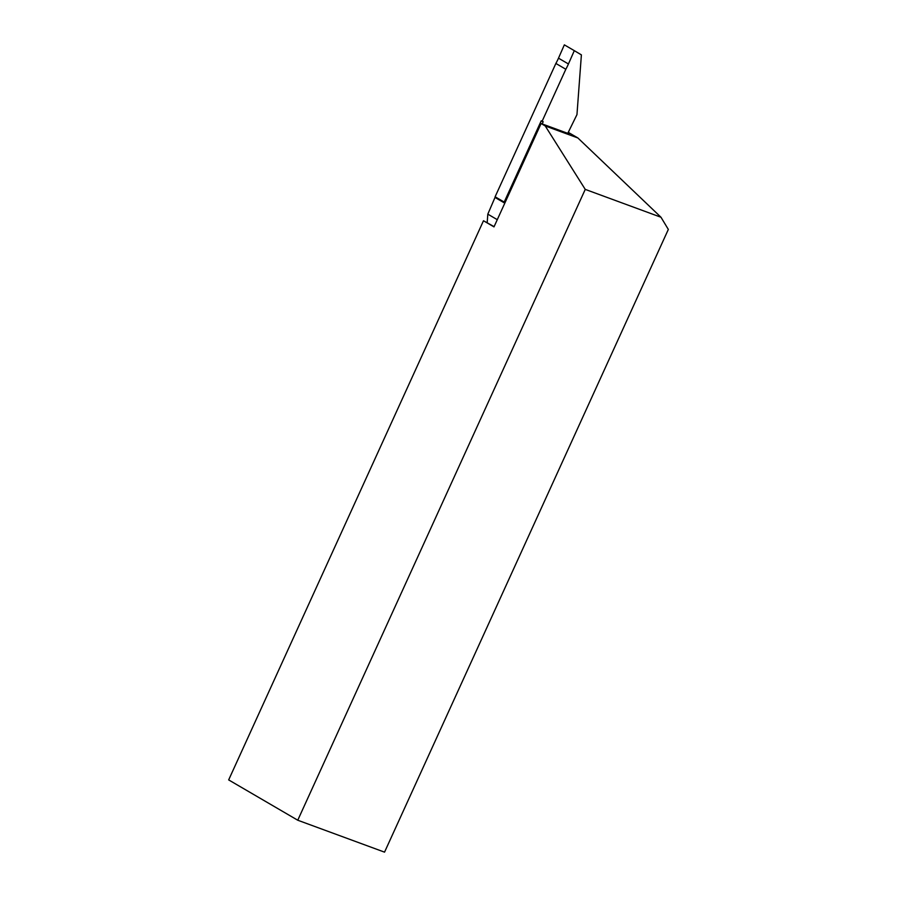 <?xml version="1.0" encoding="UTF-8"?>
<svg xmlns="http://www.w3.org/2000/svg" width="897" height="897" viewBox="0 0 897 897"><rect width="100%" height="100%" fill="white"/><g stroke="black" fill="none" stroke-linecap="round" stroke-linejoin="round"><path stroke-width="1.35" d="M542.169 123.932L567.779 133.35L576.962 114.614L581.391 54.874L574.304 50.658L568.44 63.967A48.718 36.743 120.3 0 1 565.828 69.26L542.091 121.319L543.178 121.723L542.169 123.932L541.093 123.528L545.23 125.95L577.87 137.959L568.373 132.42M542.091 121.319L541.227 120.815L504.192 202.083L495.11 196.779L555.871 63.452A48.718 36.743 120.3 0 0 558.495 58.17L564.348 44.85L574.304 50.658M497.274 219.675L487.811 214.148L487.194 222.613M487.811 214.148L495.256 196.869M568.776 131.467L567.924 133.406M555.871 63.452L565.828 69.26M567.779 133.35L569.034 133.81L568.014 133.216M297.759 820.228L384.544 852.15L668.332 229.43L660.988 217.253L585.248 189.39L297.759 820.228L228.668 779.908L483.483 220.752L493.989 226.885L541.093 123.528M585.248 189.39L545.23 125.95M660.988 217.253L577.87 137.959M483.483 220.752L494.101 226.649M495.335 197.643L504.798 203.159M558.495 58.17L568.44 63.967"/></g></svg>
